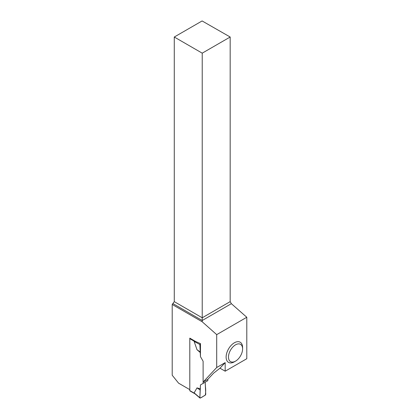 <?xml version="1.0" encoding="UTF-8"?>
<svg xmlns="http://www.w3.org/2000/svg" width="419" height="419" viewBox="0 0 419 419"><rect width="100%" height="100%" fill="white"/><g stroke="black" fill="none" stroke-linecap="round" stroke-linejoin="round"><path stroke-width="0.63" d="M219.975 368.196L225.176 371.197L225.176 362.618L219.975 368.196L213.57 373.193L207.819 379.357L207.819 380.677L200.46 384.925L199.873 397.746L194.133 392.854L196.993 387.884L200.46 388.863M200.46 384.925L205.169 382.207L205.755 394.347L205.284 395.185L200.34 398.04L199.873 397.746L200.34 398.04M189.938 338.212A0.665 0.382 120 0 0 189.802 338.678L189.802 390.597A0.665 0.382 120 0 0 189.938 390.901L195.044 393.844M195.259 393.928L194.133 392.854M225.176 362.618L216.702 367.51L203.11 382.076L203.11 361.251L200.46 356.653L203.11 361.251L203.11 383.395M199.193 343.056L200.46 343.606L200.46 356.653L199.873 344.512L194.133 341.417L196.993 349.692L200.46 352.719M195.228 341.265L194.133 341.417M196.993 387.884L200.156 389.989L199.873 397.746C201.115 398.286 203.561 395.85 205.284 395.185C205.76 392.451 205.823 389.696 205.467 386.926L205.169 382.207L200.46 384.925L200.156 389.989M200.34 343.674L199.873 344.512M196.993 349.692L200.156 351.934M225.176 371.197L246.791 358.722L246.791 317.262L216.702 334.634L216.702 367.51M242.596 348.907L242.596 347.55A11.653 6.725 120 0 0 234.357 342.789A11.653 6.725 120 0 0 226.119 357.061A11.653 6.725 120 0 0 234.357 361.817L235.536 361.141A9.988 5.766 -60 0 1 228.475 357.061A9.988 5.766 -60 0 1 235.536 344.832A9.988 5.766 -60 0 1 242.596 348.907A9.988 5.766 -60 0 1 235.536 361.141M174.273 37.019L202.225 53.161L230.178 37.019L202.105 20.95L174.273 37.019L174.273 301.643L172.209 304.466L172.209 375.241L178.583 383.165L189.802 389.644L189.802 338.133L195.668 341.522L200.46 343.606M172.209 304.466L202.225 321.792L216.702 334.634M203.11 382.076L207.819 379.357M230.178 37.019L230.178 301.643L231.361 303.681L246.791 317.262M202.225 321.792L202.225 320.504L231.361 303.681M173.094 303.681L202.225 320.504L202.225 317.785L230.178 301.643M174.273 301.643L202.225 317.785L202.225 53.161M189.802 390.597L194.406 393.258M189.802 338.678L194.406 341.338M199.973 398.05L194.767 393.614"/></g></svg>
